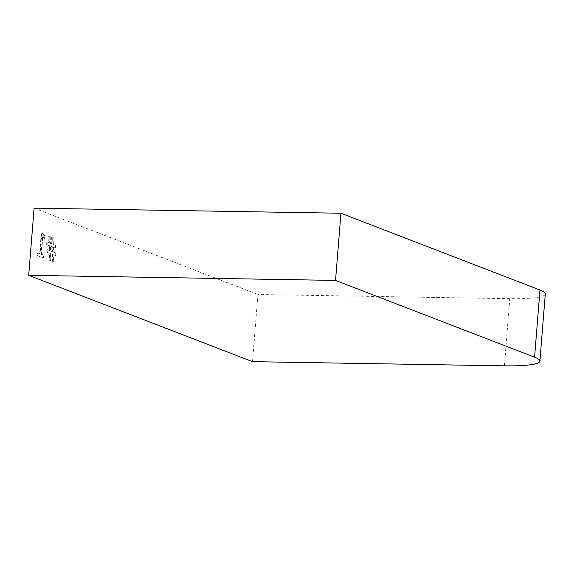<?xml version="1.0" encoding="UTF-8"?>
<svg xmlns="http://www.w3.org/2000/svg" width="574" height="574" viewBox="0 0 574 574"><rect width="100%" height="100%" fill="white"/><g stroke="black" fill="none" stroke-linecap="round" stroke-linejoin="round"><path stroke-width="0.43" stroke-dasharray="2.87 2.15" d="M252.517 361.663L257.92 294.498L509.798 298.674A60.471 8.309 -175.4 0 0 545.3 293.967M34.103 208.161L257.92 294.498M37.296 255.559L42.878 257.712L43.093 255.043L40.948 254.217L42.404 236.187L44.621 238.418L44.837 235.749L42.627 233.518L41.321 233.015L39.649 253.715L37.511 252.89L37.296 255.559L43.337 257.719L43.552 255.05L41.407 254.225L42.856 236.194L45.081 238.425L45.296 235.756L43.086 233.525L41.773 233.022L40.108 253.722L37.97 252.897L37.755 255.566M46.989 249.661L46.774 252.33L49.091 253.227L49.228 260.166L50.268 260.567L50.139 253.629L52.04 254.361L52.169 261.299L53.217 261.701L53.073 254.763L55.126 255.552L55.341 252.883L53.052 252L52.887 247.114L54.975 247.918L55.19 245.249L52.844 244.345L52.722 237.406L51.667 237.005L51.804 243.943L49.909 243.211L49.766 236.273L48.725 235.871L48.855 242.809L46.831 242.027L46.616 244.696L48.898 245.579L49.055 250.458L46.989 249.661L47.448 249.668L47.233 252.338L49.551 253.234L49.687 260.173L50.727 260.574L50.598 253.636L52.492 254.368L52.629 261.306L53.676 261.708L53.533 254.77L55.585 255.559L55.8 252.89L53.511 252.008L53.339 247.121L55.434 247.925L55.649 245.256L53.303 244.352L53.174 237.421L52.126 237.012L52.263 243.95L50.369 243.218L50.225 236.28L49.185 235.878L49.314 242.816L47.29 242.034L47.075 244.703L49.357 245.586L49.508 250.465L47.448 249.668M42.878 257.712L43.337 257.719M37.511 252.89L37.97 252.897M39.649 253.715L40.108 253.722M41.321 233.015L41.773 233.022M42.627 233.518L43.086 233.525M44.837 235.749L45.296 235.756M44.621 238.418L45.081 238.425M42.404 236.187L42.856 236.194M40.948 254.217L41.407 254.225M43.093 255.043L43.552 255.05M46.774 252.33L47.233 252.338M49.055 250.458L49.508 250.465M48.898 245.579L49.357 245.586M46.616 244.696L47.075 244.703M46.831 242.027L47.29 242.034M48.855 242.809L49.314 242.816M48.725 235.871L49.185 235.878M49.766 236.273L50.225 236.28M49.909 243.211L50.369 243.218M51.804 243.943L52.263 243.95M51.667 237.005L52.126 237.012M52.722 237.406L53.174 237.421M52.844 244.345L53.303 244.352M55.19 245.249L55.649 245.256M54.975 247.918L55.434 247.925M52.887 247.114L53.339 247.121M53.052 252L53.511 252.008M55.341 252.883L55.8 252.89M55.126 255.552L55.585 255.559M53.073 254.763L53.533 254.77M53.217 261.701L53.676 261.708M52.169 261.299L52.629 261.306M52.04 254.361L52.492 254.368M50.139 253.629L50.598 253.636M50.268 260.567L50.727 260.574M49.228 260.166L49.687 260.173M49.091 253.227L49.551 253.234M50.397 245.988L52.291 246.712L52.456 251.599L50.555 250.867L50.397 245.988L49.938 245.981L52.291 246.712M51.832 246.705L52.004 251.591L52.456 251.599M52.004 251.591L50.555 250.867M50.096 250.86L49.938 245.981M504.395 365.839L509.798 298.674"/><path stroke-width="0.86" d="M252.517 361.663L504.395 365.839A60.471 8.309 -175.4 0 0 539.897 361.132A60.471 8.309 -175.4 0 0 534.573 357.193L335.532 280.413L28.7 275.326L252.517 361.663M539.897 361.132L545.3 293.967A60.471 8.309 -175.4 0 0 539.976 290.028L340.942 213.248L34.103 208.161L28.7 275.326M335.532 280.413L340.942 213.248M534.573 357.193L539.976 290.028"/></g></svg>
